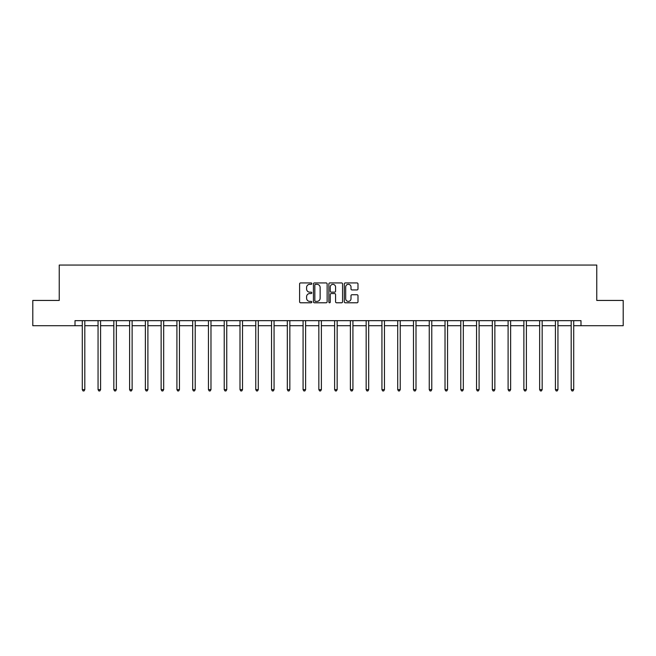 <?xml version="1.0" encoding="UTF-8"?>
<svg xmlns="http://www.w3.org/2000/svg" width="656" height="656" viewBox="0 0 656 656"><rect width="100%" height="100%" fill="white"/><g stroke="black" fill="none" stroke-linecap="round" stroke-linejoin="round"><path stroke-width="0.98" d="M311.821 283.63A0.697 0.697 0 0 0 311.133 282.933L300.587 282.933A0.992 0.992 0 0 0 299.595 283.925L299.595 301.793A0.992 0.992 0 0 0 300.587 302.785L311.133 302.785A0.697 0.697 0 0 0 311.821 302.088A0.697 0.697 0 0 0 311.133 301.391L309.763 301.391A3.173 3.173 0 0 1 306.59 298.218L306.59 296.725A3.173 3.173 0 0 1 309.763 293.552L311.133 293.552A0.697 0.697 0 0 0 311.821 292.863A0.697 0.697 0 0 0 311.133 292.166L309.763 292.166A3.173 3.173 0 0 1 306.59 288.993L306.59 287.5A3.173 3.173 0 0 1 309.763 284.327L311.133 284.327A0.697 0.697 0 0 0 311.821 283.63M357.003 289.936A0.992 0.992 0 0 0 357.996 288.943L357.996 283.925A0.992 0.992 0 0 0 357.003 282.933L345.294 282.933A0.992 0.992 0 0 0 344.302 283.925L344.302 301.793A0.992 0.992 0 0 0 345.294 302.785L357.003 302.785A0.992 0.992 0 0 0 357.996 301.793L357.996 295.733A0.992 0.992 0 0 0 357.003 294.741L351.993 294.741A0.992 0.992 0 0 0 351.001 295.733L351.001 298.742A2.657 2.657 0 0 1 348.344 301.391A2.657 2.657 0 0 1 345.687 298.742L345.687 286.984A2.657 2.657 0 0 1 348.344 284.327A2.657 2.657 0 0 1 351.001 286.984L351.001 288.943A0.992 0.992 0 0 0 351.993 289.936L357.003 289.936M75.005 325.712L32.8 325.712L32.8 300.44L59.237 300.44L59.237 265.057L596.763 265.057L596.763 300.44L623.2 300.44L623.2 325.712L580.995 325.712L580.995 320.661L75.005 320.661L75.005 325.712L82.287 325.712M327.131 283.925A0.992 0.992 0 0 0 326.139 282.933L314.429 282.933A0.992 0.992 0 0 0 313.437 283.925L313.437 301.793A0.992 0.992 0 0 0 314.429 302.785L326.139 302.785A0.992 0.992 0 0 0 327.131 301.793L327.131 283.925M329.861 282.933L341.571 282.933A0.992 0.992 0 0 1 342.563 283.925L342.563 301.793A0.992 0.992 0 0 1 341.571 302.785L336.561 302.785A0.992 0.992 0 0 1 335.569 301.793L335.569 294.544A0.992 0.992 0 0 0 334.576 293.552L331.247 293.552A0.992 0.992 0 0 0 330.255 294.544L330.255 302.088A0.697 0.697 0 0 1 329.566 302.785A0.697 0.697 0 0 1 328.869 302.088L328.869 283.925A0.992 0.992 0 0 1 329.861 282.933M84.813 325.712L98.056 325.712M100.581 325.712L113.832 325.712M116.358 325.712L129.601 325.712M132.127 325.712L145.37 325.712M147.895 325.712L161.138 325.712M163.672 325.712L176.915 325.712M179.441 325.712L192.684 325.712M195.209 325.712L208.452 325.712M210.978 325.712L224.229 325.712M226.755 325.712L239.998 325.712M242.523 325.712L255.766 325.712M258.292 325.712L271.535 325.712M274.069 325.712L287.312 325.712M289.837 325.712L303.08 325.712M305.606 325.712L318.849 325.712M321.374 325.712L334.626 325.712M337.151 325.712L350.394 325.712M352.92 325.712L366.163 325.712M368.688 325.712L381.931 325.712M384.465 325.712L397.708 325.712M400.234 325.712L413.477 325.712M416.002 325.712L429.245 325.712M431.771 325.712L445.022 325.712M447.548 325.712L460.791 325.712M463.316 325.712L476.559 325.712M479.085 325.712L492.328 325.712M494.862 325.712L508.105 325.712M510.63 325.712L523.873 325.712M526.399 325.712L539.642 325.712M542.168 325.712L555.419 325.712M557.944 325.712L571.187 325.712M573.713 325.712L580.995 325.712M315.52 284.327A0.697 0.697 0 0 0 314.831 285.024L314.831 300.702A0.697 0.697 0 0 0 315.52 301.391L316.963 301.391A3.173 3.173 0 0 0 320.136 298.218L320.136 287.5A3.173 3.173 0 0 0 316.963 284.327L315.52 284.327M335.569 287.033A2.657 2.657 0 0 0 332.912 284.376A2.657 2.657 0 0 0 330.255 287.033L330.255 291.174A0.992 0.992 0 0 0 331.247 292.166L334.576 292.166A0.992 0.992 0 0 0 335.569 291.174L335.569 287.033M84.944 320.661L84.886 320.809A1.009 1.009 0 0 0 84.813 321.186L84.813 389.631L82.287 389.631L82.287 321.186A1.009 1.009 0 0 0 82.213 320.809L82.156 320.661M84.813 389.631L84.058 390.943L83.041 390.943L82.287 389.631M100.721 320.661L100.655 320.809A1.009 1.009 0 0 0 100.581 321.186L100.581 389.631L98.056 389.631L98.056 321.186A1.009 1.009 0 0 0 97.982 320.809L97.924 320.661M100.581 389.631L99.827 390.943L98.818 390.943L98.056 389.631M116.489 320.661L116.432 320.809A1.009 1.009 0 0 0 116.358 321.186L116.358 389.631L113.832 389.631L113.832 321.186A1.009 1.009 0 0 0 113.759 320.809L113.693 320.661M116.358 389.631L115.595 390.943L114.587 390.943L113.832 389.631M132.258 320.661L132.2 320.809A1.009 1.009 0 0 0 132.127 321.186L132.127 389.631L129.601 389.631L129.601 321.186A1.009 1.009 0 0 0 129.527 320.809L129.47 320.661M132.127 389.631L131.372 390.943L130.355 390.943L129.601 389.631M148.026 320.661L147.969 320.809A1.009 1.009 0 0 0 147.895 321.186L147.895 389.631L145.37 389.631L145.37 321.186A1.009 1.009 0 0 0 145.296 320.809L145.238 320.661M147.895 389.631L147.141 390.943L146.132 390.943L145.37 389.631M163.803 320.661L163.746 320.809A1.009 1.009 0 0 0 163.672 321.186L163.672 389.631L161.138 389.631L161.138 321.186A1.009 1.009 0 0 0 161.064 320.809L161.007 320.661M163.672 389.631L162.909 390.943L161.901 390.943L161.138 389.631M179.572 320.661L179.514 320.809A1.009 1.009 0 0 0 179.441 321.186L179.441 389.631L176.915 389.631L176.915 321.186A1.009 1.009 0 0 0 176.841 320.809L176.776 320.661M179.441 389.631L178.678 390.943L177.669 390.943L176.915 389.631M195.34 320.661L195.283 320.809A1.009 1.009 0 0 0 195.209 321.186L195.209 389.631L192.684 389.631L192.684 321.186A1.009 1.009 0 0 0 192.61 320.809L192.552 320.661M195.209 389.631L194.455 390.943L193.438 390.943L192.684 389.631M211.117 320.661L211.052 320.809A1.009 1.009 0 0 0 210.978 321.186L210.978 389.631L208.452 389.631L208.452 321.186A1.009 1.009 0 0 0 208.378 320.809L208.321 320.661M210.978 389.631L210.223 390.943L209.215 390.943L208.452 389.631M226.886 320.661L226.828 320.809A1.009 1.009 0 0 0 226.755 321.186L226.755 389.631L224.229 389.631L224.229 321.186A1.009 1.009 0 0 0 224.155 320.809L224.09 320.661M226.755 389.631L225.992 390.943L224.983 390.943L224.229 389.631M242.654 320.661L242.597 320.809A1.009 1.009 0 0 0 242.523 321.186L242.523 389.631L239.998 389.631L239.998 321.186A1.009 1.009 0 0 0 239.924 320.809L239.866 320.661M242.523 389.631L241.769 390.943L240.752 390.943L239.998 389.631M258.431 320.661L258.366 320.809A1.009 1.009 0 0 0 258.292 321.186L258.292 389.631L255.766 389.631L255.766 321.186A1.009 1.009 0 0 0 255.692 320.809L255.635 320.661M258.292 389.631L257.537 390.943L256.529 390.943L255.766 389.631M274.2 320.661L274.142 320.809A1.009 1.009 0 0 0 274.069 321.186L274.069 389.631L271.535 389.631L271.535 321.186A1.009 1.009 0 0 0 271.461 320.809L271.404 320.661M274.069 389.631L273.306 390.943L272.297 390.943L271.535 389.631M289.968 320.661L289.911 320.809A1.009 1.009 0 0 0 289.837 321.186L289.837 389.631L287.312 389.631L287.312 321.186A1.009 1.009 0 0 0 287.238 320.809L287.172 320.661M289.837 389.631L289.075 390.943L288.066 390.943L287.312 389.631M305.737 320.661L305.68 320.809A1.009 1.009 0 0 0 305.606 321.186L305.606 389.631L303.08 389.631L303.08 321.186A1.009 1.009 0 0 0 303.006 320.809L302.949 320.661M305.606 389.631L304.851 390.943L303.835 390.943L303.08 389.631M321.514 320.661L321.448 320.809A1.009 1.009 0 0 0 321.374 321.186L321.374 389.631L318.849 389.631L318.849 321.186A1.009 1.009 0 0 0 318.775 320.809L318.718 320.661M321.374 389.631L320.62 390.943L319.611 390.943L318.849 389.631M337.282 320.661L337.225 320.809A1.009 1.009 0 0 0 337.151 321.186L337.151 389.631L334.626 389.631L334.626 321.186A1.009 1.009 0 0 0 334.552 320.809L334.486 320.661M337.151 389.631L336.389 390.943L335.38 390.943L334.626 389.631M353.051 320.661L352.994 320.809A1.009 1.009 0 0 0 352.92 321.186L352.92 389.631L350.394 389.631L350.394 321.186A1.009 1.009 0 0 0 350.32 320.809L350.263 320.661M352.92 389.631L352.165 390.943L351.149 390.943L350.394 389.631M368.828 320.661L368.762 320.809A1.009 1.009 0 0 0 368.688 321.186L368.688 389.631L366.163 389.631L366.163 321.186A1.009 1.009 0 0 0 366.089 320.809L366.032 320.661M368.688 389.631L367.934 390.943L366.925 390.943L366.163 389.631M384.596 320.661L384.539 320.809A1.009 1.009 0 0 0 384.465 321.186L384.465 389.631L381.931 389.631L381.931 321.186A1.009 1.009 0 0 0 381.858 320.809L381.8 320.661M384.465 389.631L383.703 390.943L382.694 390.943L381.931 389.631M400.365 320.661L400.308 320.809A1.009 1.009 0 0 0 400.234 321.186L400.234 389.631L397.708 389.631L397.708 321.186A1.009 1.009 0 0 0 397.634 320.809L397.569 320.661M400.234 389.631L399.471 390.943L398.463 390.943L397.708 389.631M416.134 320.661L416.076 320.809A1.009 1.009 0 0 0 416.002 321.186L416.002 389.631L413.477 389.631L413.477 321.186A1.009 1.009 0 0 0 413.403 320.809L413.346 320.661M416.002 389.631L415.248 390.943L414.231 390.943L413.477 389.631M431.91 320.661L431.845 320.809A1.009 1.009 0 0 0 431.771 321.186L431.771 389.631L429.245 389.631L429.245 321.186A1.009 1.009 0 0 0 429.172 320.809L429.114 320.661M431.771 389.631L431.017 390.943L430.008 390.943L429.245 389.631M447.679 320.661L447.622 320.809A1.009 1.009 0 0 0 447.548 321.186L447.548 389.631L445.022 389.631L445.022 321.186A1.009 1.009 0 0 0 444.948 320.809L444.883 320.661M447.548 389.631L446.785 390.943L445.777 390.943L445.022 389.631M463.448 320.661L463.39 320.809A1.009 1.009 0 0 0 463.316 321.186L463.316 389.631L460.791 389.631L460.791 321.186A1.009 1.009 0 0 0 460.717 320.809L460.66 320.661M463.316 389.631L462.562 390.943L461.545 390.943L460.791 389.631M479.224 320.661L479.159 320.809A1.009 1.009 0 0 0 479.085 321.186L479.085 389.631L476.559 389.631L476.559 321.186A1.009 1.009 0 0 0 476.486 320.809L476.428 320.661M479.085 389.631L478.331 390.943L477.322 390.943L476.559 389.631M494.993 320.661L494.936 320.809A1.009 1.009 0 0 0 494.862 321.186L494.862 389.631L492.328 389.631L492.328 321.186A1.009 1.009 0 0 0 492.254 320.809L492.197 320.661M494.862 389.631L494.099 390.943L493.091 390.943L492.328 389.631M510.762 320.661L510.704 320.809A1.009 1.009 0 0 0 510.63 321.186L510.63 389.631L508.105 389.631L508.105 321.186A1.009 1.009 0 0 0 508.031 320.809L507.974 320.661M510.63 389.631L509.868 390.943L508.859 390.943L508.105 389.631M526.53 320.661L526.473 320.809A1.009 1.009 0 0 0 526.399 321.186L526.399 389.631L523.873 389.631L523.873 321.186A1.009 1.009 0 0 0 523.8 320.809L523.742 320.661M526.399 389.631L525.645 390.943L524.628 390.943L523.873 389.631M542.307 320.661L542.241 320.809A1.009 1.009 0 0 0 542.168 321.186L542.168 389.631L539.642 389.631L539.642 321.186A1.009 1.009 0 0 0 539.568 320.809L539.511 320.661M542.168 389.631L541.413 390.943L540.405 390.943L539.642 389.631M558.076 320.661L558.018 320.809A1.009 1.009 0 0 0 557.944 321.186L557.944 389.631L555.419 389.631L555.419 321.186A1.009 1.009 0 0 0 555.345 320.809L555.279 320.661M557.944 389.631L557.182 390.943L556.173 390.943L555.419 389.631M573.844 320.661L573.787 320.809A1.009 1.009 0 0 0 573.713 321.186L573.713 389.631L571.187 389.631L571.187 321.186A1.009 1.009 0 0 0 571.114 320.809L571.056 320.661M573.713 389.631L572.959 390.943L571.942 390.943L571.187 389.631"/></g></svg>
